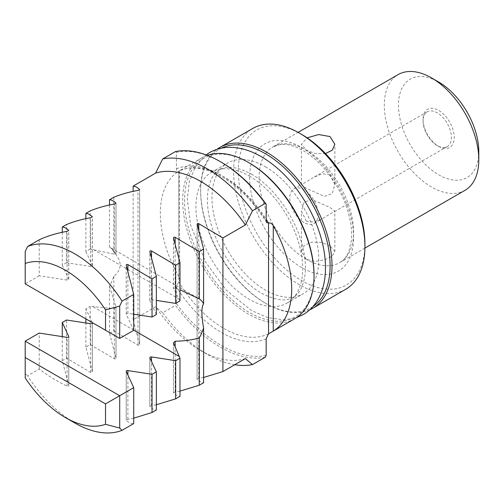 <?xml version="1.0" encoding="UTF-8"?>
<svg xmlns="http://www.w3.org/2000/svg" width="504" height="504" viewBox="0 0 504 504"><rect width="100%" height="100%" fill="white"/><g stroke="black" fill="none" stroke-linecap="round" stroke-linejoin="round"><path stroke-width="0.38" stroke-dasharray="2.52 1.89" d="M325.515 153.588L315.441 153.481L306.337 150.198L301.442 144.238L307.144 137.85M329.962 174.756L322.396 173.76L314.376 176.973L301.442 184.716L306.337 188.395L324.463 196.39L332.218 193.631L334.858 184.716L329.962 174.756M306.337 221.13L301.442 211.163L304.082 202.249L311.837 199.489L329.962 207.491L334.858 211.163L321.924 218.912L313.904 222.119L306.337 221.13M329.962 245.681L321.394 242.506L311.774 242.109L304.258 245.48L301.442 251.641L306.337 259.321L314.899 261.431L324.526 259.944L332.048 256.19L334.858 251.641L329.962 245.681M437.22 145.561L437.22 145.561A20.047 11.573 60 0 1 423.045 121.01A20.047 11.573 60 0 1 427.197 111.838A20.047 11.573 60 0 1 437.22 112.827A20.047 11.573 60 0 1 450.318 130.492A20.047 11.573 60 0 1 447.243 146.557A20.047 11.573 60 0 1 437.22 145.561L438.637 146.38A22.05 12.732 60 0 1 423.045 119.379A22.05 12.732 60 0 1 438.637 110.376A22.05 12.732 60 0 1 454.23 137.378A22.05 12.732 60 0 1 438.637 146.38L437.22 145.561M303.975 222.491A20.047 11.573 60 0 1 290.877 204.826A20.047 11.573 60 0 1 293.952 188.767A20.047 11.573 60 0 1 303.975 189.756A20.047 11.573 60 0 1 317.073 207.421A20.047 11.573 60 0 1 313.998 223.486A20.047 11.573 60 0 1 303.975 222.491M294.802 318.673A92.881 53.626 60 0 1 248.359 314.074A92.881 53.626 60 0 1 187.683 232.224A92.881 53.626 60 0 1 201.921 157.796A92.881 53.626 60 0 1 207.27 155.345M314.042 275.058A91.545 52.857 60 0 1 249.31 312.436A91.545 52.857 60 0 1 184.571 200.315A91.545 52.857 60 0 1 249.31 162.937M249.31 176.035A75.505 43.596 60 0 1 298.633 242.575A75.505 43.596 60 0 1 287.06 303.08A75.505 43.596 60 0 1 249.31 299.338A75.505 43.596 60 0 1 199.981 232.804A75.505 43.596 60 0 1 211.554 172.292A75.505 43.596 60 0 1 249.31 176.035M265.369 166.761A75.505 43.596 60 0 1 314.698 233.295A75.505 43.596 60 0 1 303.125 293.807A75.505 43.596 60 0 1 265.375 290.065A75.505 43.596 60 0 1 216.046 223.524A75.505 43.596 60 0 1 227.619 163.019A75.505 43.596 60 0 1 265.369 166.761M312.915 306.589A91.545 52.857 60 0 1 265.375 303.156L266.314 303.704A92.881 53.626 60 0 1 200.636 189.945A92.881 53.626 60 0 1 217.01 149.304M309.702 309.853A92.881 53.626 60 0 1 266.314 303.704L265.369 303.156A91.545 52.857 60 0 1 200.636 191.041A91.545 52.857 60 0 1 221.439 148.151M345.694 289.29A92.881 53.626 60 0 1 299.25 284.691A92.881 53.626 60 0 1 238.575 202.841A92.881 53.626 60 0 1 252.806 128.413M364.928 244.043A89.542 51.698 60 0 1 301.613 280.596A89.542 51.698 60 0 1 238.298 170.932A89.542 51.698 60 0 1 301.613 134.379M464.959 190.342A66.824 38.581 60 0 1 431.55 187.028A66.824 38.581 60 0 1 387.897 128.148A66.824 38.581 60 0 1 398.141 74.598M478.8 151.565A56.801 32.791 60 0 1 438.637 174.756A56.801 32.791 60 0 1 398.475 105.191A56.801 32.791 60 0 1 438.637 82.001M266.175 355.377A112.26 64.814 60 0 1 221.287 345.524A112.26 64.814 60 0 1 176.4 303.547L176.4 286.99L179.739 279.821L178.762 276.532A92.881 53.626 60 0 1 178.762 171.184C180.054 170.421 180.054 170.434 178.762 171.221L178.655 171.284C190.392 165.495 204.838 167.347 221.981 176.828C238.909 186.827 253.789 202.085 266.61 222.598M265.23 357.241A113.595 65.583 60 0 1 220.343 347.161A113.595 65.583 60 0 1 175.455 305.411L176.4 303.547M133.724 330.334L126.252 314.244A1.336 0.769 180 0 1 126.208 314.042A1.336 0.769 180 0 1 127.89 313.299L133.724 314.2M156.347 314.546L149.877 300.604A1.336 0.769 180 0 1 149.833 300.403A1.336 0.769 180 0 1 151.515 299.659L156.347 300.403M179.972 300.901L173.458 288.231L173.458 237.945M173.502 238.241L173.502 288.37L175.14 288.118L179.972 289.787M179.972 391.11L175.14 392.024L173.502 392.969C175.814 395.161 177.975 396.295 179.972 396.371M74.812 422.995A103.572 59.8 60 0 1 27.562 375.764L39.224 369.035C47.685 375.562 56.977 381.251 67.095 386.096C68.254 386.448 68.802 386.133 68.733 385.151L62.263 360.669L66.572 358.18L90.72 372.456C91.879 372.809 92.427 372.494 92.358 371.511L85.888 347.029L90.197 344.541L114.345 358.816C115.504 359.169 116.052 358.854 115.983 357.871L109.513 333.39L109.513 286.077A35.078 20.255 120 0 0 113.822 276.205C122.264 269.426 122.264 261.343 113.822 251.95L113.822 197.253M109.513 333.39L113.822 330.901L113.822 276.205M90.197 344.541L90.197 306.363L114.345 308.687L115.983 307.049L109.513 286.077M113.822 251.95A35.078 20.255 120 0 0 109.513 247.054C111.346 247.911 113.501 250.217 115.983 253.966L116.027 203.244M115.983 203.358L115.983 253.966L114.345 254.218L90.197 249.071L90.197 210.893M90.197 249.071L85.888 251.559L85.888 218.642M85.888 251.559L92.358 265.501A1.336 0.769 180 0 1 92.402 265.702A1.336 0.769 180 0 1 90.72 266.446L66.572 262.71L66.572 224.532M66.572 262.71L62.263 265.198L62.263 232.281M62.263 265.198L68.733 279.14A1.336 0.769 180 0 1 68.777 279.342A1.336 0.769 180 0 1 67.095 280.085L39.224 275.776L39.224 239.803M39.224 275.776L25.2 283.872L25.2 251.515M113.822 330.901L137.97 345.177C139.129 345.53 139.677 345.215 139.608 344.232L133.138 319.75L155.61 306.772L162.697 312.776L175.455 305.411M245.385 358.602A103.572 59.8 60 0 1 200.498 350.431A103.572 59.8 60 0 1 155.61 306.772M203.597 377.471L198.765 378.384L197.127 379.329C199.439 381.522 201.6 382.656 203.597 382.731M197.083 224.305L197.083 379.229L197.127 224.601M173.458 342.581L173.458 392.868L173.502 342.84M156.347 404.75L151.515 405.663L149.877 406.608C152.189 408.801 154.35 409.935 156.347 410.01M149.833 357.689L149.833 406.507L149.877 357.89M133.724 418.175L127.89 419.303L126.252 420.248C128.967 422.812 131.456 423.927 133.724 423.593M126.208 371.328L126.208 420.147L126.252 371.53M68.777 336.628L68.777 385.447L68.733 336.829M92.402 322.988L92.402 371.807L92.358 323.19M116.027 358.168L115.983 307.049L116.027 358.168M139.652 189.605L139.652 344.528L139.608 189.718M201.921 157.796L179.43 170.78L179.739 279.821M178.762 276.532L178.762 171.184C180.054 170.421 180.054 170.434 178.762 171.221C177.181 171.675 176.394 170.9 176.4 168.903L176.4 152.353A112.26 64.814 60 0 1 221.287 162.206M176.4 152.353L175.455 151.578M234.751 364.745A113.595 65.583 60 0 1 207.585 354.526A113.595 65.583 60 0 1 162.697 312.776M25.2 377.924L25.2 373.514L27.562 375.764M133.138 319.75L133.138 191.363M197.587 297.877L109.513 247.054L109.513 205.002M85.888 347.029L85.888 322.988M85.888 318.906L85.888 308.851L90.197 306.363M92.263 322.591L85.888 308.851M66.572 358.18L66.572 320.002M62.263 360.669L62.263 336.628M39.224 369.035L39.224 333.062M25.2 373.514L25.2 341.158M119.7 338.43L25.2 283.872M176.4 168.903A96.226 55.553 60 0 1 221.287 175.298A96.226 55.553 60 0 1 266.175 220.733M268.538 333.774A92.881 53.626 60 0 1 223.65 328.337A92.881 53.626 60 0 1 178.762 281.944L178.762 171.221A92.881 53.626 60 0 1 223.65 176.665A92.881 53.626 60 0 1 266.175 219.259M301.613 267.504A73.502 42.437 60 0 1 249.637 177.484A73.502 42.437 60 0 1 301.613 147.47A73.502 42.437 60 0 1 353.587 237.497A73.502 42.437 60 0 1 301.613 267.504M306.337 259.321A66.824 38.581 60 0 1 262.685 200.434A66.824 38.581 60 0 1 272.929 146.891A66.824 38.581 60 0 1 306.337 150.198A66.824 38.581 60 0 1 349.99 209.084A66.824 38.581 60 0 1 339.746 262.628A66.824 38.581 60 0 1 306.337 259.321M126.252 314.244L126.252 265.52M127.89 313.299L127.89 271.183M149.877 300.604L149.877 251.88M151.515 299.659L151.515 257.544M175.14 288.118L175.14 243.904M175.14 392.024L175.14 347.08M114.345 254.218L114.345 204.088M92.358 265.501L92.358 216.997M90.72 266.446L90.72 217.728M68.733 279.14L68.733 230.637M67.095 280.085L67.095 231.368M266.175 338.82A96.226 55.553 60 0 1 176.4 286.99M127.89 419.303L127.89 375.058M151.515 405.663L151.515 361.418M198.765 378.384L198.765 230.265M137.97 345.177L137.97 190.449M114.345 358.816L114.345 308.687M90.72 372.456L90.72 323.738M67.095 386.096L67.095 337.378M93.347 306.848L133.724 330.158M93.347 249.562L179.128 299.086M301.442 184.716L301.442 144.238M301.442 251.641L301.442 211.163M293.952 188.767L301.877 184.187M314.376 176.973L427.197 111.838M287.06 303.08L303.125 293.807M364.915 248.1L339.746 262.628C343.627 260.467 346.67 256.675 348.881 251.244L351.351 240.49C352.22 231.764 351.061 221.999 347.88 211.189C340.736 186.411 321.741 160.996 302.998 150.532C294.286 145.681 286.719 143.672 280.287 144.503L272.929 146.891L298.097 132.363M423.045 121.01L423.045 119.379M126.208 314.042L126.208 265.224M149.833 300.403L149.833 251.584M92.402 265.702L92.402 216.884M68.777 279.342L68.777 230.523M200.642 191.041L200.636 189.945M211.554 172.292L227.619 163.019M200.498 350.431L207.585 354.526M313.998 223.486L321.924 218.912M334.423 211.693L447.243 146.557M334.858 251.641L334.858 211.163M334.858 184.716L334.858 144.238M206.079 154.898L195.275 166.925L189.34 181.661L187.312 198.847L190.638 225.244L205.613 262.13L226.384 290.31L251.383 310.477L267.693 317.589L283.834 319.857L296.402 317.678M251.383 174.075C272.047 185.579 293.347 214.017 301.272 241.592C304.882 253.896 306.142 264.877 305.065 274.548C303.313 286.48 299.338 294.046 293.145 297.253C286.033 301.839 275.449 300.46 261.406 293.114C242.821 282.681 223.48 258.628 214.238 233.629C202.74 203.862 206.539 176.772 219.643 169.936C226.756 165.356 237.34 166.729 251.383 174.075"/><path stroke-width="0.76" d="M307.144 137.85L318.704 134.543L329.962 136.559L334.858 144.238L332.338 150.11L325.515 153.588M162.697 158.943A113.595 65.583 60 0 1 207.585 169.023A113.595 65.583 60 0 1 252.472 210.773L265.23 203.408L266.175 204.183A112.26 64.814 60 0 0 221.287 162.206L220.343 161.658A113.595 65.583 60 0 0 175.455 151.578L162.697 158.943L155.61 173.13L133.138 186.102C135.135 186.178 137.296 187.312 139.608 189.504L137.97 190.449C129.333 191.904 121.288 194.179 113.822 197.253L109.513 199.742C111.51 199.817 113.671 200.951 115.983 203.143L114.345 204.088C105.708 205.544 97.663 207.818 90.197 210.893L85.888 213.381C87.885 213.457 90.046 214.591 92.358 216.783L90.72 217.728C82.083 219.19 74.038 221.458 66.572 224.532L62.263 227.021C64.26 227.096 66.421 228.23 68.733 230.423L67.095 231.368C56.977 233.081 47.685 235.891 39.224 239.803L27.562 246.538A103.572 59.8 60 0 1 74.812 253.865A103.572 59.8 60 0 1 122.062 301.096L133.724 294.368L126.208 265.224M155.61 173.13A103.572 59.8 60 0 1 200.498 181.301A103.572 59.8 60 0 1 245.385 224.96L252.472 210.773M266.175 204.183L266.175 220.733L266.61 222.598L268.538 223.052C270.484 222.642 272.059 223.537 273.262 225.742A92.881 53.626 60 0 1 273.262 331.09L268.538 333.774L266.175 338.82L266.175 355.377L265.23 357.241L252.472 364.606A113.595 65.583 60 0 1 234.751 364.745M314.042 275.058A91.545 52.857 60 0 0 249.31 162.943A91.545 52.857 60 0 1 249.31 162.943L248.359 162.395A92.881 53.626 60 0 1 248.365 162.395A92.881 53.626 60 0 1 314.036 276.154A92.881 53.626 60 0 1 294.802 318.673L272.311 331.657M221.439 148.151A91.545 52.857 60 0 1 265.369 153.663A91.545 52.857 60 0 1 324.677 232.691A91.545 52.857 60 0 1 312.915 306.589M217.01 149.304A92.881 53.626 60 0 1 219.876 147.426A92.881 53.626 60 0 1 266.314 152.025A92.881 53.626 60 0 1 326.995 233.875A92.881 53.626 60 0 1 312.757 308.303A92.881 53.626 60 0 1 309.702 309.853M364.928 246.771L364.928 244.043A89.542 51.698 60 0 0 301.613 134.379L299.25 133.012A92.881 53.626 60 0 1 364.928 246.771A92.881 53.626 60 0 1 345.694 289.29L312.757 308.303M478.8 159.749L478.8 151.565A56.801 32.791 60 0 0 438.637 82.001L431.55 77.912A66.824 38.581 60 0 1 478.8 159.749A66.824 38.581 60 0 1 464.959 190.342L364.915 248.1M27.562 246.538L25.2 251.515L25.2 263.479A90.21 52.082 60 0 1 65.362 270.232A90.21 52.082 60 0 1 105.525 309.853L119.7 306.073L122.062 301.096M25.2 263.479L25.2 283.872L105.525 330.246L105.525 309.853M119.7 306.073L119.7 338.43L133.724 330.334L133.724 294.368M126.252 265.52C126.183 264.537 126.725 264.222 127.89 264.575L152.038 278.857L156.347 276.368L149.833 251.584M133.724 314.2L152.038 317.035L152.038 278.857M152.038 317.035L156.347 314.546L156.347 276.368M149.877 251.88C149.808 250.898 150.35 250.583 151.515 250.935L175.663 265.217L179.972 262.723L173.458 237.945M156.347 300.403L175.663 303.395L175.663 265.217M175.663 303.395L179.972 300.901L179.972 262.723M173.502 238.241C173.433 237.258 173.974 236.943 175.14 237.296L199.288 251.578L203.597 249.083L197.083 224.305M179.972 289.787L199.288 298.885A35.078 20.255 -60 0 1 203.597 303.78C201.335 306.993 201.335 315.076 203.597 328.035L203.597 382.731L199.288 385.22L199.288 337.907C192.452 339.935 184.401 341.038 175.14 341.208L173.502 342.84L179.972 358.193L175.663 360.681L151.515 356.945A1.336 0.769 0 0 0 149.833 357.689A1.336 0.769 0 0 0 149.877 357.89L156.347 371.832L152.038 374.321L127.89 370.585A1.336 0.769 0 0 0 126.208 371.328A1.336 0.769 0 0 0 126.252 371.53L133.724 387.62L119.7 395.716L119.7 428.072L105.525 424.299A90.21 52.082 60 0 1 65.362 417.539A90.21 52.082 60 0 1 25.2 377.924L25.2 341.158L39.224 333.062L67.095 337.378A1.336 0.769 0 0 0 68.777 336.628A1.336 0.769 0 0 0 68.733 336.433L62.263 322.491L66.572 320.002L90.72 323.738A1.336 0.769 0 0 0 92.402 322.988A1.336 0.769 0 0 0 92.358 322.793L92.263 322.591M199.288 385.22L179.972 391.11M199.288 298.885L199.288 251.578M203.597 303.78L203.597 249.083M85.888 218.642L85.888 213.381M62.263 232.281L62.263 227.021M220.343 161.658A113.595 65.583 60 0 1 265.23 203.408M252.472 364.606L245.385 358.602L222.913 371.58L203.597 377.471M179.972 358.193L179.972 396.371L175.663 398.859L156.347 404.75M156.347 371.832L156.347 410.01L152.038 412.499L133.724 418.175M133.724 387.62L133.724 423.593L122.062 430.321A103.572 59.8 60 0 1 74.812 422.995L65.362 417.539M298.097 132.363L398.141 74.598A66.824 38.581 60 0 1 431.55 77.912L438.637 82.001M219.876 147.426L252.806 128.413A92.881 53.626 60 0 1 299.25 133.012L301.613 134.379M207.27 155.345A92.881 53.626 60 0 1 248.359 162.395M197.127 224.601C197.058 223.618 197.599 223.303 198.765 223.656L222.913 237.932L245.385 224.96M122.062 430.321L119.7 428.072M105.525 424.299L105.525 403.899L25.2 357.525M152.038 412.499L152.038 374.321M175.663 398.859L175.663 360.681M203.597 328.035A35.078 20.255 -60 0 1 199.288 337.907M222.913 371.58L222.913 237.932M133.138 191.363L133.138 186.102M109.513 205.002L109.513 199.742M85.888 322.988L85.888 318.906M62.263 336.628L62.263 322.491M25.2 341.158L119.7 395.716L105.525 403.899M119.7 338.43L105.525 330.246M266.175 219.259A92.881 53.626 60 0 1 268.538 223.052L268.538 333.774M127.89 271.183L127.89 264.575M151.515 257.544L151.515 250.935M175.14 243.904L175.14 237.296M175.14 347.08L175.14 341.208M273.262 331.09L273.262 225.742M127.89 375.058L127.89 370.585M151.515 361.418L151.515 356.945M198.765 230.265L198.765 223.656M92.358 323.19L92.358 322.793M68.733 336.829L68.733 336.433M133.724 330.158L179.128 356.372M249.31 162.943L248.365 162.395M314.036 275.058L314.036 276.154M296.402 317.678L303.169 314.609C309.084 311.151 313.866 306.369 317.514 300.264C322.768 291.255 325.426 280.621 325.477 268.349C325.527 259.888 324.412 251.093 322.151 241.945C319 229.345 314.011 217.054 307.175 205.059C294.733 183.613 279.481 167.498 261.406 156.713C250.564 150.412 239.835 147.288 229.219 147.326C222.107 147.439 215.573 149.19 209.62 152.58L206.079 154.898"/></g></svg>
